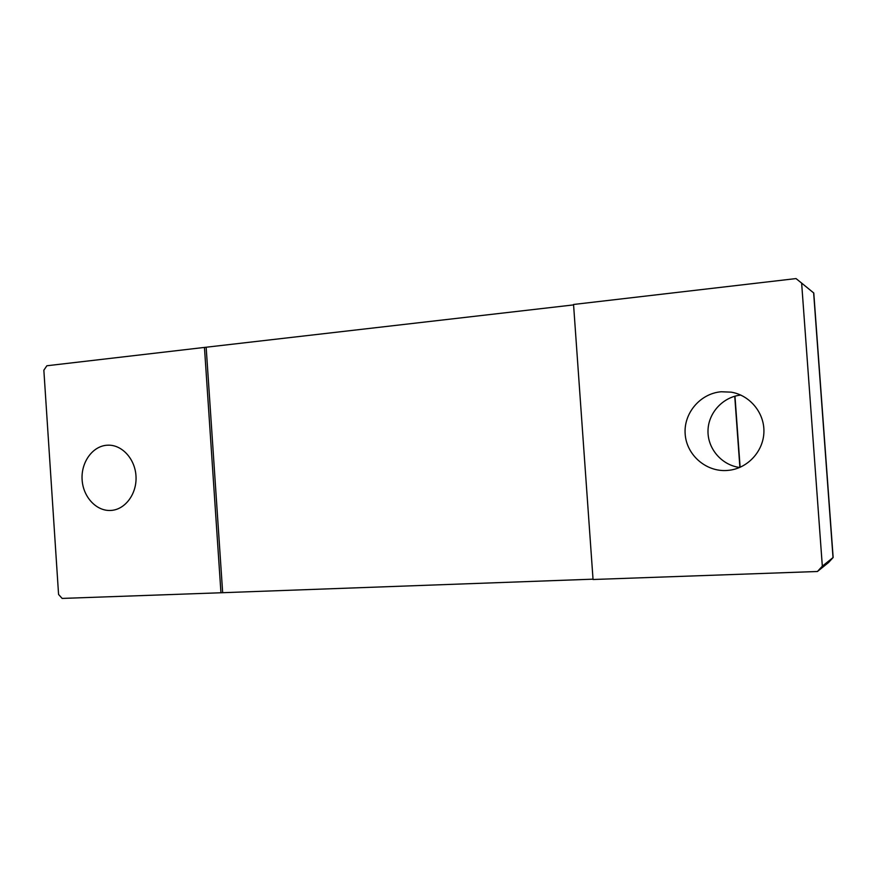 <?xml version="1.0" encoding="UTF-8"?>
<svg xmlns="http://www.w3.org/2000/svg" width="877" height="877" viewBox="0 0 877 877"><rect width="100%" height="100%" fill="white"/><g stroke="black" fill="none" stroke-linecap="round" stroke-linejoin="round"><path stroke-width="1.32" d="M110.962 510.436C96.547 511.466 83.151 497.116 82.12 479.862C80.881 462.617 92.249 446.404 106.643 445.253L108.309 445.176C122.363 444.869 135.277 459.318 136.012 476.485C136.933 493.652 125.477 509.318 111.456 510.403L110.962 510.436M726.912 470.489C705.842 471.969 686.505 454.867 685.167 434.06C683.523 413.275 700.197 393.466 721.223 391.756L731.155 392.151C749.725 395.165 764.327 412.596 763.922 431.627C763.67 450.657 748.487 467.66 729.861 470.182L726.912 470.489M740.78 395.067C722.747 396.963 708.167 413.067 707.991 430.914C707.64 448.772 721.727 465.172 739.673 467.474M796.031 278.579L801.633 283.085L822.33 566.158L817.441 571.497L593.049 579.5L573.547 304.472L796.031 278.579M593.016 579.171L220.949 592.764L204.451 347.424L573.58 304.9M206.183 347.61L222.648 592.413M220.949 592.764L62.146 598.421L58.573 594.463L43.85 370.204L46.865 365.764L204.451 347.424M817.441 571.497L828.513 562.552M801.633 283.085L813.779 293.017L833.15 557.476L822.33 566.158M813.637 292.808L833.029 557.64L828.436 562.639M739.892 467.386L734.74 396.24M828.469 562.606L833.073 557.597M734.97 396.174L740.122 467.277"/></g></svg>
